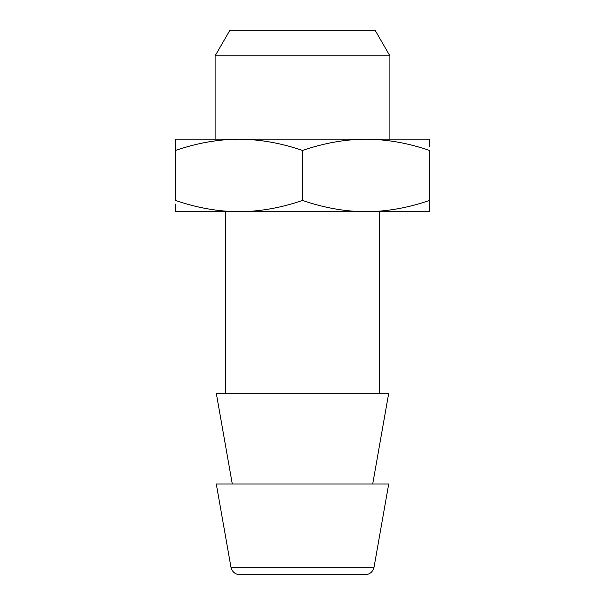 <?xml version="1.0" encoding="UTF-8"?>
<svg xmlns="http://www.w3.org/2000/svg" width="605" height="605" viewBox="0 0 605 605"><rect width="100%" height="100%" fill="white"/><g stroke="black" fill="none" stroke-linecap="round" stroke-linejoin="round"><path stroke-width="0.91" d="M352.412 30.25L252.588 30.25L375.1 30.25L389.892 55.872L215.108 55.872L229.9 30.25L375.1 30.25M252.588 30.25L229.9 30.25M365.095 574.75L239.905 574.75C235.141 574.379 232.161 571.876 230.966 567.248L216.287 484L388.712 484L374.034 567.248C372.839 571.876 369.859 574.379 365.095 574.75M215.108 139.15L215.108 55.872M389.892 55.872L389.892 139.15M302.5 150.501L302.5 200.399C323.516 207.734 344.691 211.523 366.025 211.75C387.313 211.531 408.488 207.749 429.55 200.399L429.55 150.501C408.534 143.166 387.359 139.377 366.025 139.15C344.737 139.369 323.562 143.151 302.5 150.501C281.484 143.166 260.309 139.377 238.975 139.15C217.687 139.369 196.512 143.151 175.45 150.501L175.45 139.15L429.55 139.15L429.55 146.818M372.71 484L388.712 393.25L216.287 393.25L232.29 484M175.45 150.501L175.45 200.399C196.466 207.734 217.641 211.523 238.975 211.75L175.45 211.75L175.45 204.082M429.55 200.399L429.55 211.75L238.975 211.75C260.263 211.531 281.438 207.749 302.5 200.399M379.637 393.25L379.637 211.75M225.362 211.75L225.362 393.25M238.975 211.75L366.025 211.75M374.034 567.248L230.966 567.248"/></g></svg>
